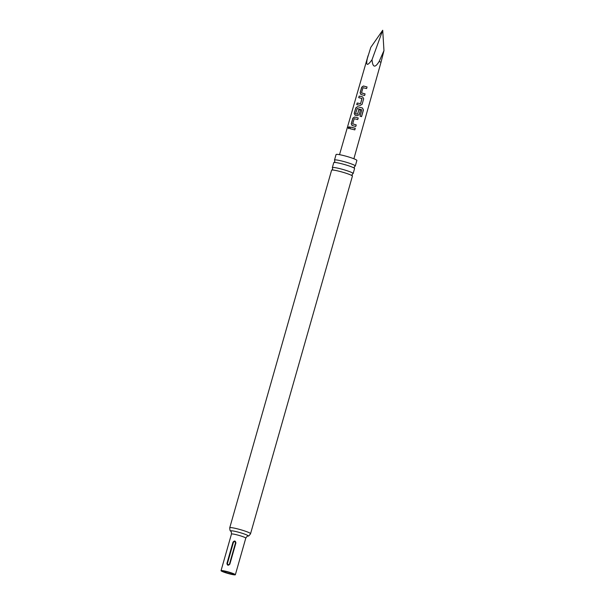 <?xml version="1.0" encoding="UTF-8"?>
<svg xmlns="http://www.w3.org/2000/svg" width="605" height="605" viewBox="0 0 605 605"><rect width="100%" height="100%" fill="white"/><g stroke="black" fill="none" stroke-linecap="round" stroke-linejoin="round"><path stroke-width="0.91" d="M348.208 127.572L349.108 126.664L349.41 127.731L348.412 128.6L348.208 127.572M348.472 128.615L348.344 127.617L349.161 126.695M351.989 175.662A10.814 1.127 -164.1 0 0 341.575 171.888A10.814 1.127 -164.1 0 0 331.812 170.073A10.814 1.127 -164.1 0 0 331.601 170.217L229.741 527.787A10.814 1.127 15.9 0 1 238.824 529.209A10.814 1.127 15.9 0 1 250.137 533.232A10.814 1.127 15.9 0 1 250.553 533.716L352.405 176.146A10.814 1.127 -164.1 0 0 352.307 175.911A10.814 1.127 -164.1 0 0 351.989 175.662M353.146 173.559L354.568 168.568A10.814 1.127 -164.1 0 0 354.462 168.341A10.814 1.127 -164.1 0 0 354.152 168.084A10.814 1.127 -164.1 0 0 343.731 164.31A10.814 1.127 -164.1 0 0 333.968 162.503A10.814 1.127 -164.1 0 0 333.756 162.647L332.342 167.63A10.814 1.127 15.9 0 1 341.417 169.052A10.814 1.127 15.9 0 1 352.73 173.075A10.814 1.127 15.9 0 1 353.146 173.559A10.814 1.127 15.9 0 1 352.934 173.696L352.042 174.641L352.307 175.911M352.178 125.56L351.339 123.813L352.927 118.247L354.613 117.03L358.205 117.952L357.752 119.54L354.159 118.716L352.692 123.851L356.224 124.895L355.77 126.483L352.08 125.507M354.613 117.03L358.205 117.952M379.161 61.453A7.124 0.741 -164.1 0 1 380.946 62.496L383.963 50.616L379.161 61.453C375.07 68.176 372.688 67.601 372.03 59.721C367.318 66.27 365.753 65.869 367.326 58.511L370.804 47.341L382.715 30.25L372.03 59.721M364.437 86.25L367.053 86.954L366.6 88.542L362.992 87.71L361.533 92.852L365.072 93.896L364.618 95.484L360.958 94.531L360.111 92.777L361.699 87.218L363.386 85.993L364.437 86.25M361.488 96.581L362.614 96.868L363.681 98.774L362.092 104.332L360.179 105.399L356.731 104.589L357.184 103.001L360.557 103.674L362.024 98.539L358.712 97.647L359.166 96.059L361.488 96.581M355.059 115.192L354.197 113.438L355.793 107.879L357.495 106.661L362.486 108.023L363.461 109.974L361.556 116.644L360.043 116.152L361.843 109.86L357.177 108.469L355.589 113.695L357.555 114.186L358.848 109.664L360.444 110.11L359.143 114.67L357.23 115.736L355.037 115.184M352.617 127.572L355.256 128.29L354.802 129.878L349.856 128.646L350.31 127.058L352.617 127.572M352.11 125.53L351.248 123.775L352.836 118.209L354.545 116.999M356.821 104.635L357.275 103.039L360.58 103.697L361.949 98.403M233.091 573.926A5.309 0.552 15.9 0 1 233.296 574.168A5.309 0.552 15.9 0 1 228.849 573.464A5.309 0.552 15.9 0 1 223.298 571.491A5.309 0.552 15.9 0 1 223.094 571.256A5.309 0.552 15.9 0 1 227.54 571.959A5.309 0.552 15.9 0 1 233.091 573.926M226.943 563.384C227.306 565.546 228.282 565.788 229.862 564.11L235.905 542.904C235.436 540.673 234.468 540.431 232.985 542.178L226.943 563.384L227.404 563.52C227.752 564.881 228.448 565.055 229.484 564.034L235.519 542.829C235.171 541.46 234.475 541.286 233.447 542.307L227.404 563.52M221.324 571.007A7.441 0.779 15.9 0 1 221.037 570.674A7.441 0.779 15.9 0 1 227.283 571.649A7.441 0.779 15.9 0 1 235.065 574.417A7.441 0.779 15.9 0 1 235.353 574.75A7.441 0.779 15.9 0 1 229.106 573.767A7.441 0.779 15.9 0 1 221.324 571.007M333.968 162.503L334.86 161.558L334.595 160.287A10.814 1.127 15.9 0 1 334.497 160.053A10.814 1.127 15.9 0 1 343.572 161.482A10.814 1.127 15.9 0 1 354.885 165.498A10.814 1.127 15.9 0 1 355.301 165.982A10.814 1.127 15.9 0 1 355.09 166.125L354.205 167.071L354.462 168.341M334.497 160.053L336.07 154.532A10.814 1.127 15.9 0 1 345.145 155.961A10.814 1.127 15.9 0 1 356.458 159.977A10.814 1.127 15.9 0 1 356.874 160.461L355.301 165.982M331.812 170.073L332.705 169.128L332.44 167.857A10.814 1.127 15.9 0 1 332.342 167.63M221.037 570.674L231.465 534.064A7.441 0.779 -164.1 0 1 237.712 535.047A7.441 0.779 -164.1 0 1 245.494 537.815A7.441 0.779 -164.1 0 1 245.781 538.148L235.353 574.75M383.963 50.616L382.715 30.25M349.947 128.683L350.31 127.058M350.401 127.095L355.256 128.29L354.787 129.893M352.753 123.889L356.224 124.895M356.209 124.91L355.755 126.498M358.19 117.967L357.736 119.556M355.127 115.23L354.296 113.483L355.884 107.917L357.563 106.699L362.44 108.03L363.461 109.974M363.386 109.966L361.48 116.644M359.128 114.685L360.444 110.11L358.848 109.664M355.717 113.853L357.555 114.186M357.578 114.209L358.871 109.686M358.803 97.692L359.257 96.097L362.614 96.868L363.681 98.774L362.077 104.347M361.019 94.561L360.111 92.777M361.601 92.981L365.072 93.896M365.057 93.911L364.603 95.499M360.202 92.822L361.798 87.256L363.454 86.031L367.053 86.954L366.585 88.557M367.326 58.511A7.124 0.741 -164.1 0 0 367.235 58.594L339.518 154.668M229.741 527.787C229.832 530.04 230.157 531.167 230.724 531.16A9.128 0.953 15.9 0 1 237.402 531.908A9.128 0.953 15.9 0 1 247.816 535.523A9.128 0.953 15.9 0 1 247.937 536.06C247.611 535.765 246.893 536.461 245.781 538.148M232.985 542.178L233.447 542.307M229.484 564.034L229.862 564.11M235.905 542.904L235.519 542.829M380.946 62.496L353.88 158.752M250.553 533.716C249.29 535.584 248.421 536.363 247.937 536.06M231.465 534.064C231.405 532.052 231.155 531.077 230.724 531.16M368.074 55.637L367.235 58.594"/></g></svg>
